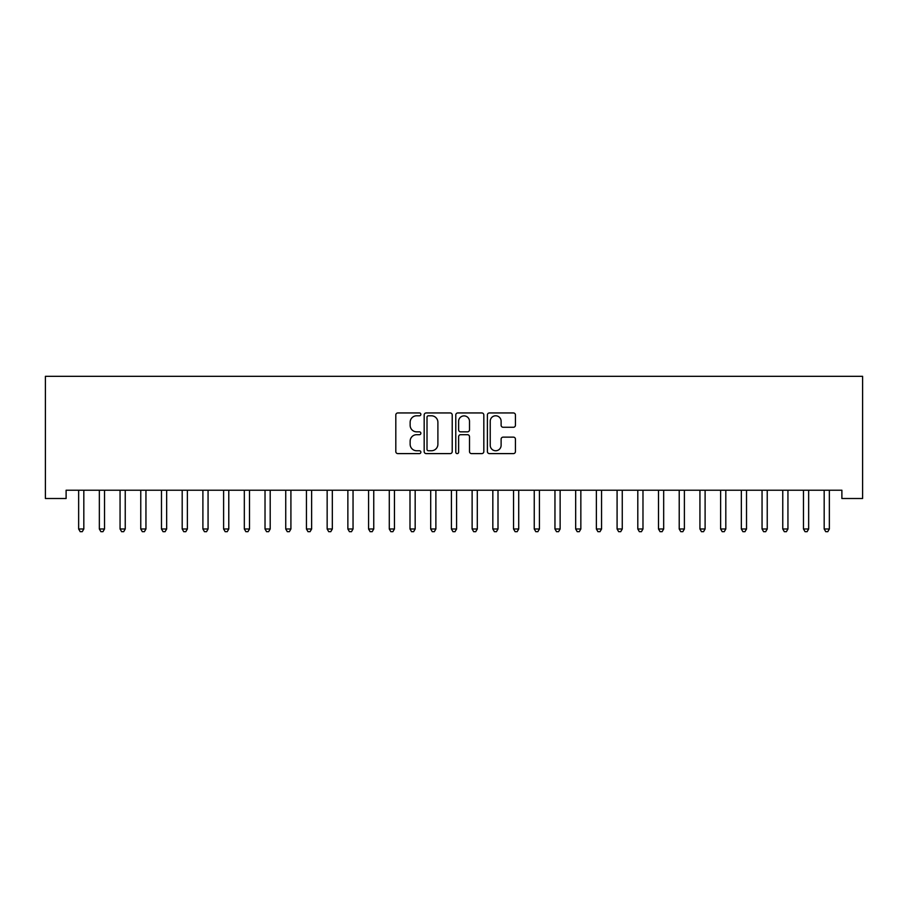 <?xml version="1.0" encoding="UTF-8"?>
<svg xmlns="http://www.w3.org/2000/svg" width="908" height="908" viewBox="0 0 908 908"><rect width="100%" height="100%" fill="white"/><g stroke="black" fill="none" stroke-linecap="round" stroke-linejoin="round"><path stroke-width="1.36" d="M420.869 414.366A1.419 1.419 0 0 0 419.439 412.947L397.84 412.947A2.032 2.032 0 0 0 395.809 414.979L395.809 451.56A2.032 2.032 0 0 0 397.84 453.603L419.439 453.603A1.419 1.419 0 0 0 420.869 452.173A1.419 1.419 0 0 0 419.439 450.754L416.647 450.754A6.504 6.504 0 0 1 410.144 444.25L410.144 441.197A6.504 6.504 0 0 1 416.647 434.694L419.439 434.694A1.419 1.419 0 0 0 420.869 433.275A1.419 1.419 0 0 0 419.439 431.845L416.647 431.845A6.504 6.504 0 0 1 410.144 425.341L410.144 422.288A6.504 6.504 0 0 1 416.647 415.785L419.439 415.785A1.419 1.419 0 0 0 420.869 414.366M513.406 427.271A2.032 2.032 0 0 0 515.438 425.239L515.438 414.979A2.032 2.032 0 0 0 513.406 412.947L489.423 412.947A2.032 2.032 0 0 0 487.392 414.979L487.392 451.56A2.032 2.032 0 0 0 489.423 453.603L513.406 453.603A2.032 2.032 0 0 0 515.438 451.56L515.438 439.166A2.032 2.032 0 0 0 513.406 437.134L503.146 437.134A2.032 2.032 0 0 0 501.114 439.166L501.114 445.317A5.437 5.437 0 0 1 495.677 450.754A5.437 5.437 0 0 1 490.229 445.317L490.229 421.221A5.437 5.437 0 0 1 495.677 415.785A5.437 5.437 0 0 1 501.114 421.221L501.114 425.239A2.032 2.032 0 0 0 503.146 427.271L513.406 427.271M841.886 490.218L66.114 490.218L66.114 498.503L45.4 498.503L45.4 376.321L862.6 376.321L862.6 498.503L841.886 498.503L841.886 490.218M452.218 414.979A2.032 2.032 0 0 0 450.186 412.947L426.204 412.947A2.032 2.032 0 0 0 424.172 414.979L424.172 451.56A2.032 2.032 0 0 0 426.204 453.603L450.186 453.603A2.032 2.032 0 0 0 452.218 451.56L452.218 414.979M457.814 412.947L481.796 412.947A2.032 2.032 0 0 1 483.828 414.979L483.828 451.56A2.032 2.032 0 0 1 481.796 453.603L471.536 453.603A2.032 2.032 0 0 1 469.504 451.56L469.504 436.725A2.032 2.032 0 0 0 467.472 434.694L460.662 434.694A2.032 2.032 0 0 0 458.619 436.725L458.619 452.173A1.419 1.419 0 0 1 457.201 453.603A1.419 1.419 0 0 1 455.782 452.173L455.782 414.979A2.032 2.032 0 0 1 457.814 412.947M428.44 415.785A1.419 1.419 0 0 0 427.01 417.215L427.01 449.324A1.419 1.419 0 0 0 428.44 450.754L431.391 450.754A6.504 6.504 0 0 0 437.894 444.25L437.894 422.288A6.504 6.504 0 0 0 431.391 415.785L428.44 415.785M469.504 421.323A5.437 5.437 0 0 0 464.067 415.887A5.437 5.437 0 0 0 458.619 421.323L458.619 429.813A2.032 2.032 0 0 0 460.662 431.845L467.472 431.845A2.032 2.032 0 0 0 469.504 429.813L469.504 421.323M78.485 490.524A2.066 2.066 -179.6 0 1 78.644 491.296A2.066 2.066 179.6 0 0 78.485 490.524L78.372 490.218M84.092 490.218L83.967 490.524A2.066 2.066 179.6 0 0 83.82 491.296L83.82 528.989L78.644 528.989L78.644 491.296M83.82 528.989L82.265 531.679L80.188 531.679L78.644 528.989M99.199 490.524A2.066 2.066 -179.6 0 1 99.347 491.296A2.066 2.066 179.6 0 0 99.199 490.524L99.074 490.218M119.913 490.524A2.066 2.066 -179.6 0 1 120.06 491.296A2.066 2.066 179.6 0 0 119.913 490.524L119.788 490.218M104.795 490.218L104.681 490.524A2.066 2.066 179.6 0 0 104.522 491.296L104.522 528.989L99.347 528.989L99.347 491.296M104.522 528.989L102.967 531.679L100.902 531.679L99.347 528.989M125.508 490.218L125.383 490.524A2.066 2.066 179.6 0 0 125.236 491.296L125.236 528.989L120.06 528.989L120.06 491.296M125.236 528.989L123.681 531.679L121.615 531.679L120.06 528.989M140.615 490.524A2.066 2.066 -179.6 0 1 140.763 491.296A2.066 2.066 179.6 0 0 140.615 490.524L140.49 490.218M161.329 490.524A2.066 2.066 -179.6 0 1 161.476 491.296A2.066 2.066 179.6 0 0 161.329 490.524L161.204 490.218M146.222 490.218L146.097 490.524A2.066 2.066 179.6 0 0 145.95 491.296L145.95 528.989L140.763 528.989L140.763 491.296M145.95 528.989L144.395 531.679L142.318 531.679L140.763 528.989M166.924 490.218L166.8 490.524A2.066 2.066 179.6 0 0 166.652 491.296L166.652 528.989L161.476 528.989L161.476 491.296M166.652 528.989L165.097 531.679L163.031 531.679L161.476 528.989M182.043 490.524A2.066 2.066 -179.6 0 1 182.19 491.296A2.066 2.066 179.6 0 0 182.043 490.524L181.918 490.218M187.638 490.218L187.513 490.524A2.066 2.066 179.6 0 0 187.366 491.296L187.366 528.989L182.19 528.989L182.19 491.296M187.366 528.989L185.811 531.679L183.745 531.679L182.19 528.989M202.745 490.524A2.066 2.066 -179.6 0 1 202.893 491.296A2.066 2.066 179.6 0 0 202.745 490.524L202.62 490.218M208.341 490.218L208.227 490.524A2.066 2.066 179.6 0 0 208.068 491.296L208.068 528.989L202.893 528.989L202.893 491.296M208.068 528.989L206.525 531.679L204.448 531.679L202.893 528.989M223.459 490.524A2.066 2.066 -179.6 0 1 223.606 491.296A2.066 2.066 179.6 0 0 223.459 490.524L223.334 490.218M229.054 490.218L228.929 490.524A2.066 2.066 179.6 0 0 228.782 491.296L228.782 528.989L223.606 528.989L223.606 491.296M228.782 528.989L227.227 531.679L225.161 531.679L223.606 528.989M244.161 490.524A2.066 2.066 -179.6 0 1 244.32 491.296A2.066 2.066 179.6 0 0 244.161 490.524L244.048 490.218M249.768 490.218L249.643 490.524A2.066 2.066 179.6 0 0 249.496 491.296L249.496 528.989L244.32 528.989L244.32 491.296M249.496 528.989L247.941 531.679L245.864 531.679L244.32 528.989M264.875 490.524A2.066 2.066 -179.6 0 1 265.022 491.296A2.066 2.066 179.6 0 0 264.875 490.524L264.75 490.218M270.471 490.218L270.357 490.524A2.066 2.066 179.6 0 0 270.198 491.296L270.198 528.989L265.022 528.989L265.022 491.296M270.198 528.989L268.654 531.679L266.577 531.679L265.022 528.989M285.589 490.524A2.066 2.066 -179.6 0 1 285.736 491.296A2.066 2.066 179.6 0 0 285.589 490.524L285.464 490.218M291.184 490.218L291.059 490.524A2.066 2.066 179.6 0 0 290.912 491.296L290.912 528.989L285.736 528.989L285.736 491.296M290.912 528.989L289.357 531.679L287.291 531.679L285.736 528.989M306.291 490.524A2.066 2.066 -179.6 0 1 306.439 491.296A2.066 2.066 179.6 0 0 306.291 490.524L306.178 490.218M311.898 490.218L311.773 490.524A2.066 2.066 179.6 0 0 311.626 491.296L311.626 528.989L306.439 528.989L306.439 491.296M311.626 528.989L310.071 531.679L307.994 531.679L306.439 528.989M327.005 490.524A2.066 2.066 -179.6 0 1 327.152 491.296A2.066 2.066 179.6 0 0 327.005 490.524L326.88 490.218M332.6 490.218L332.476 490.524A2.066 2.066 179.6 0 0 332.328 491.296L332.328 528.989L327.152 528.989L327.152 491.296M332.328 528.989L330.773 531.679L328.707 531.679L327.152 528.989M347.719 490.524A2.066 2.066 -179.6 0 1 347.866 491.296A2.066 2.066 179.6 0 0 347.719 490.524L347.594 490.218M353.314 490.218L353.189 490.524A2.066 2.066 179.6 0 0 353.042 491.296L353.042 528.989L347.866 528.989L347.866 491.296M353.042 528.989L351.487 531.679L349.421 531.679L347.866 528.989M368.421 490.524A2.066 2.066 -179.6 0 1 368.569 491.296A2.066 2.066 179.6 0 0 368.421 490.524L368.296 490.218M374.028 490.218L373.903 490.524A2.066 2.066 179.6 0 0 373.756 491.296L373.756 528.989L368.569 528.989L368.569 491.296M373.756 528.989L372.201 531.679L370.124 531.679L368.569 528.989M389.135 490.524A2.066 2.066 -179.6 0 1 389.282 491.296A2.066 2.066 179.6 0 0 389.135 490.524L389.01 490.218M394.73 490.218L394.605 490.524A2.066 2.066 179.6 0 0 394.458 491.296L394.458 528.989L389.282 528.989L389.282 491.296M394.458 528.989L392.903 531.679L390.837 531.679L389.282 528.989M409.837 490.524A2.066 2.066 -179.6 0 1 409.996 491.296A2.066 2.066 179.6 0 0 409.837 490.524L409.724 490.218M415.444 490.218L415.319 490.524A2.066 2.066 179.6 0 0 415.172 491.296L415.172 528.989L409.996 528.989L409.996 491.296M415.172 528.989L413.617 531.679L411.551 531.679L409.996 528.989M430.551 490.524A2.066 2.066 -179.6 0 1 430.698 491.296A2.066 2.066 179.6 0 0 430.551 490.524L430.426 490.218M436.146 490.218L436.033 490.524A2.066 2.066 179.6 0 0 435.874 491.296L435.874 528.989L430.698 528.989L430.698 491.296M435.874 528.989L434.33 531.679L432.253 531.679L430.698 528.989M451.265 490.524A2.066 2.066 -179.6 0 1 451.412 491.296A2.066 2.066 179.6 0 0 451.265 490.524L451.14 490.218M456.86 490.218L456.735 490.524A2.066 2.066 179.6 0 0 456.588 491.296L456.588 528.989L451.412 528.989L451.412 491.296M456.588 528.989L455.033 531.679L452.967 531.679L451.412 528.989M471.967 490.524A2.066 2.066 -179.6 0 1 472.126 491.296A2.066 2.066 179.6 0 0 471.967 490.524L471.854 490.218M477.574 490.218L477.449 490.524A2.066 2.066 179.6 0 0 477.302 491.296L477.302 528.989L472.126 528.989L472.126 491.296M477.302 528.989L475.747 531.679L473.67 531.679L472.126 528.989M492.681 490.524A2.066 2.066 -179.6 0 1 492.828 491.296A2.066 2.066 179.6 0 0 492.681 490.524L492.556 490.218M498.276 490.218L498.163 490.524A2.066 2.066 179.6 0 0 498.004 491.296L498.004 528.989L492.828 528.989L492.828 491.296M498.004 528.989L496.449 531.679L494.383 531.679L492.828 528.989M513.395 490.524A2.066 2.066 -179.6 0 1 513.542 491.296A2.066 2.066 179.6 0 0 513.395 490.524L513.27 490.218M518.99 490.218L518.865 490.524A2.066 2.066 179.6 0 0 518.718 491.296L518.718 528.989L513.542 528.989L513.542 491.296M518.718 528.989L517.163 531.679L515.097 531.679L513.542 528.989M534.097 490.524A2.066 2.066 -179.6 0 1 534.245 491.296A2.066 2.066 179.6 0 0 534.097 490.524L533.972 490.218M539.704 490.218L539.579 490.524A2.066 2.066 179.6 0 0 539.431 491.296L539.431 528.989L534.245 528.989L534.245 491.296M539.431 528.989L537.876 531.679L535.799 531.679L534.245 528.989M554.811 490.524A2.066 2.066 -179.6 0 1 554.958 491.296A2.066 2.066 179.6 0 0 554.811 490.524L554.686 490.218M575.524 490.524A2.066 2.066 -179.6 0 1 575.672 491.296A2.066 2.066 179.6 0 0 575.524 490.524L575.4 490.218M596.227 490.524A2.066 2.066 -179.6 0 1 596.374 491.296A2.066 2.066 179.6 0 0 596.227 490.524L596.102 490.218M616.941 490.524A2.066 2.066 -179.6 0 1 617.088 491.296A2.066 2.066 179.6 0 0 616.941 490.524L616.816 490.218M637.643 490.524A2.066 2.066 -179.6 0 1 637.802 491.296A2.066 2.066 179.6 0 0 637.643 490.524L637.53 490.218M658.357 490.524A2.066 2.066 -179.6 0 1 658.504 491.296A2.066 2.066 179.6 0 0 658.357 490.524L658.232 490.218M679.07 490.524A2.066 2.066 -179.6 0 1 679.218 491.296A2.066 2.066 179.6 0 0 679.07 490.524L678.946 490.218M560.406 490.218L560.281 490.524A2.066 2.066 179.6 0 0 560.134 491.296L560.134 528.989L554.958 528.989L554.958 491.296M560.134 528.989L558.579 531.679L556.513 531.679L554.958 528.989M581.12 490.218L580.995 490.524A2.066 2.066 179.6 0 0 580.848 491.296L580.848 528.989L575.672 528.989L575.672 491.296M580.848 528.989L579.293 531.679L577.227 531.679L575.672 528.989M601.822 490.218L601.709 490.524A2.066 2.066 179.6 0 0 601.561 491.296L601.561 528.989L596.374 528.989L596.374 491.296M601.561 528.989L600.006 531.679L597.929 531.679L596.374 528.989M622.536 490.218L622.411 490.524A2.066 2.066 179.6 0 0 622.264 491.296L622.264 528.989L617.088 528.989L617.088 491.296M622.264 528.989L620.709 531.679L618.643 531.679L617.088 528.989M643.25 490.218L643.125 490.524A2.066 2.066 179.6 0 0 642.977 491.296L642.977 528.989L637.802 528.989L637.802 491.296M642.977 528.989L641.423 531.679L639.345 531.679L637.802 528.989M663.952 490.218L663.839 490.524A2.066 2.066 179.6 0 0 663.68 491.296L663.68 528.989L658.504 528.989L658.504 491.296M663.68 528.989L662.136 531.679L660.059 531.679L658.504 528.989M684.666 490.218L684.541 490.524A2.066 2.066 179.6 0 0 684.394 491.296L684.394 528.989L679.218 528.989L679.218 491.296M684.394 528.989L682.839 531.679L680.773 531.679L679.218 528.989M699.773 490.524A2.066 2.066 -179.6 0 1 699.932 491.296A2.066 2.066 179.6 0 0 699.773 490.524L699.659 490.218M705.38 490.218L705.255 490.524A2.066 2.066 179.6 0 0 705.107 491.296L705.107 528.989L699.932 528.989L699.932 491.296M705.107 528.989L703.552 531.679L701.475 531.679L699.932 528.989M720.487 490.524A2.066 2.066 -179.6 0 1 720.634 491.296A2.066 2.066 179.6 0 0 720.487 490.524L720.362 490.218M726.082 490.218L725.957 490.524A2.066 2.066 179.6 0 0 725.81 491.296L725.81 528.989L720.634 528.989L720.634 491.296M725.81 528.989L724.255 531.679L722.189 531.679L720.634 528.989M741.2 490.524A2.066 2.066 -179.6 0 1 741.348 491.296A2.066 2.066 179.6 0 0 741.2 490.524L741.076 490.218M746.796 490.218L746.671 490.524A2.066 2.066 179.6 0 0 746.524 491.296L746.524 528.989L741.348 528.989L741.348 491.296M746.524 528.989L744.969 531.679L742.903 531.679L741.348 528.989M761.903 490.524A2.066 2.066 -179.6 0 1 762.05 491.296A2.066 2.066 179.6 0 0 761.903 490.524L761.778 490.218M767.51 490.218L767.385 490.524A2.066 2.066 179.6 0 0 767.237 491.296L767.237 528.989L762.05 528.989L762.05 491.296M767.237 528.989L765.682 531.679L763.605 531.679L762.05 528.989M782.617 490.524A2.066 2.066 -179.6 0 1 782.764 491.296A2.066 2.066 179.6 0 0 782.617 490.524L782.492 490.218M788.212 490.218L788.087 490.524A2.066 2.066 179.6 0 0 787.94 491.296L787.94 528.989L782.764 528.989L782.764 491.296M787.94 528.989L786.385 531.679L784.319 531.679L782.764 528.989M803.319 490.524A2.066 2.066 -179.6 0 1 803.478 491.296A2.066 2.066 179.6 0 0 803.319 490.524L803.205 490.218M808.926 490.218L808.801 490.524A2.066 2.066 179.6 0 0 808.653 491.296L808.653 528.989L803.478 528.989L803.478 491.296M808.653 528.989L807.099 531.679L805.033 531.679L803.478 528.989M824.033 490.524A2.066 2.066 -179.6 0 1 824.18 491.296A2.066 2.066 179.6 0 0 824.033 490.524L823.908 490.218M829.628 490.218L829.515 490.524A2.066 2.066 179.6 0 0 829.356 491.296L829.356 528.989L824.18 528.989L824.18 491.296M829.356 528.989L827.812 531.679L825.735 531.679L824.18 528.989"/></g></svg>
